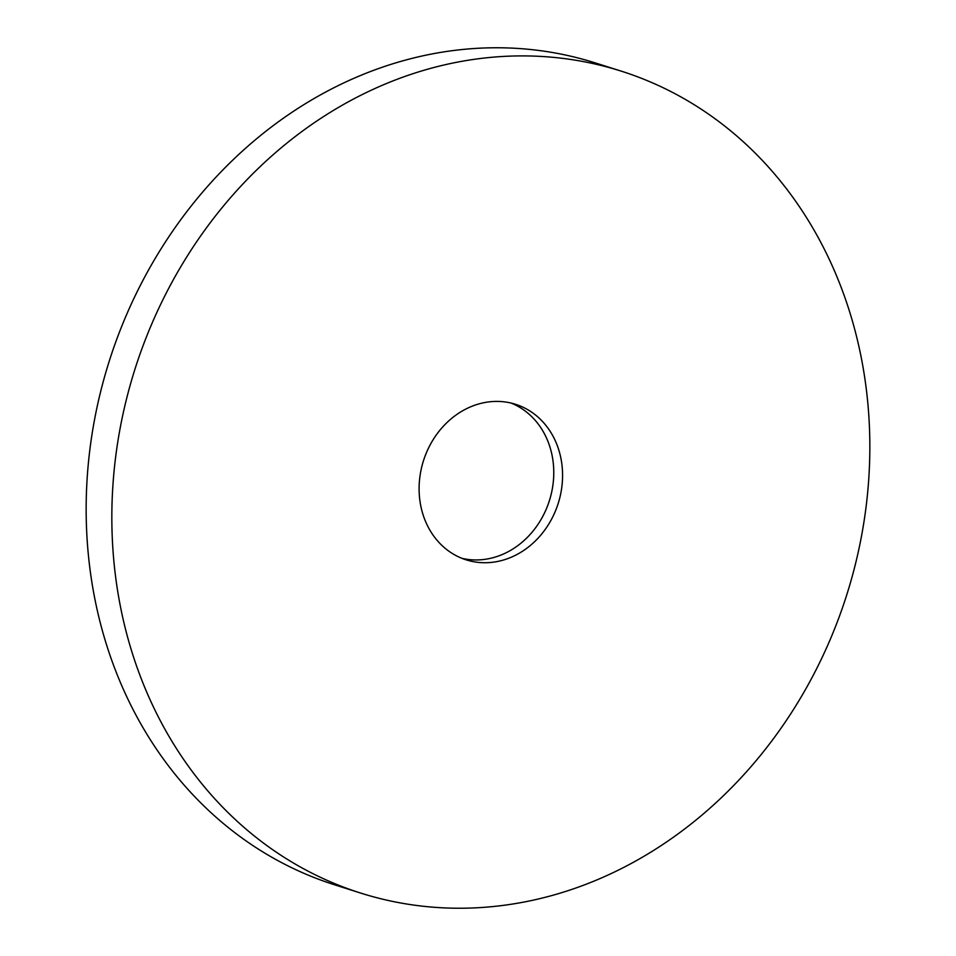 <?xml version="1.0" encoding="UTF-8"?>
<svg xmlns="http://www.w3.org/2000/svg" width="956" height="956" viewBox="0 0 956 956"><rect width="100%" height="100%" fill="white"/><g stroke="black" fill="none" stroke-linecap="round" stroke-linejoin="round"><path stroke-width="1.43" d="M511.054 403.05A81.607 70.672 -72.4 0 1 553.381 464.234A81.607 70.672 -72.4 0 1 461.832 558.304M419.493 497.12A81.607 70.672 -72.4 0 1 515.499 404.28A81.607 70.672 -72.4 0 1 562.188 467.03A81.607 70.672 -72.4 0 1 466.181 559.858A81.607 70.672 -72.4 0 1 419.493 497.12M360.555 893.035L334.875 884.898A431.12 373.366 -72.4 0 1 88.227 553.405A431.12 373.366 -72.4 0 1 595.445 62.965L621.125 71.103A431.12 373.366 -72.4 0 1 867.773 402.596A431.12 373.366 -72.4 0 1 360.555 893.035A431.12 373.366 -72.4 0 1 113.907 561.542A431.12 373.366 -72.4 0 1 621.125 71.103"/></g></svg>
